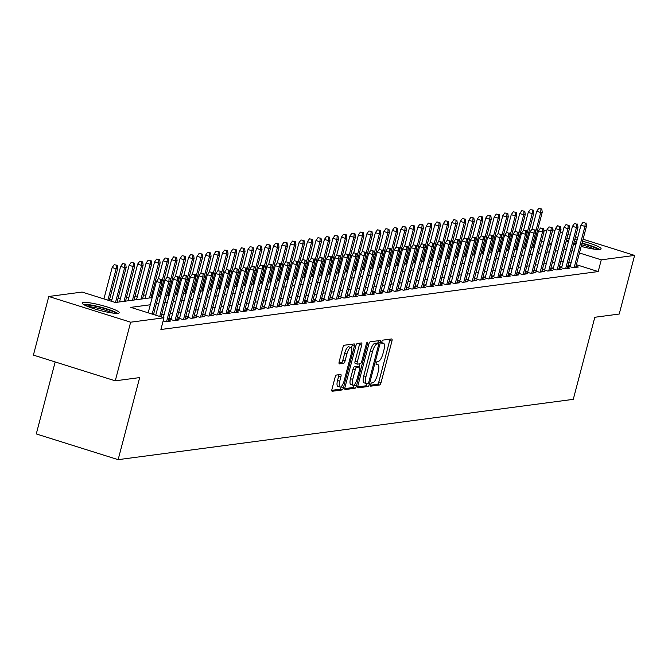 <?xml version="1.0" encoding="UTF-8"?>
<svg xmlns="http://www.w3.org/2000/svg" width="668" height="668" viewBox="0 0 668 668"><rect width="100%" height="100%" fill="white"/><g stroke="black" fill="none" stroke-linecap="round" stroke-linejoin="round"><path stroke-width="1" d="M370.598 384.626A1.678 0.543 107.4 0 0 370.673 386.154A1.678 0.543 107.4 0 0 370.757 386.162L379.616 384.985A2.405 0.768 107.4 0 0 381.052 382.572L391.924 341.148A2.405 0.768 107.4 0 0 391.807 338.96A2.405 0.768 107.4 0 0 391.69 338.952L382.831 340.129A1.678 0.543 107.4 0 0 381.829 341.816A1.678 0.543 107.4 0 0 381.904 343.344A1.678 0.543 107.4 0 0 381.987 343.352L383.131 343.193A7.69 2.463 107.4 0 1 383.507 343.227A7.69 2.463 107.4 0 1 383.866 350.207L382.964 353.664A7.69 2.463 107.4 0 1 378.364 361.38L377.22 361.53A1.678 0.543 107.4 0 0 376.209 363.217A1.678 0.543 107.4 0 0 376.293 364.745A1.678 0.543 107.4 0 0 376.376 364.753L377.52 364.603A7.69 2.463 107.4 0 1 377.896 364.628A7.69 2.463 107.4 0 1 378.255 371.617L377.345 375.065A7.69 2.463 107.4 0 1 372.752 382.789L371.6 382.939A1.678 0.543 107.4 0 0 370.598 384.626M83.492 302.454A19.096 2.672 -165.3 0 1 104.45 306.128A19.096 2.672 -165.3 0 1 119.221 312.724A19.096 2.672 -165.3 0 1 118.002 313.3A19.096 2.672 -165.3 0 1 97.044 309.635A19.096 2.672 -165.3 0 1 82.273 303.038A19.096 2.672 -165.3 0 1 83.492 302.454M566.856 238.526A19.096 2.672 -165.3 0 1 569.228 238.676M574.797 239.503A19.096 2.672 -165.3 0 1 577.085 239.962M582.538 241.231A19.096 2.672 -165.3 0 1 601.1 248.863A19.096 2.672 -165.3 0 1 599.889 249.44A19.096 2.672 -165.3 0 1 581.185 246.4M336.488 375.04A2.405 0.768 107.4 0 0 335.052 377.453L332.004 389.077A2.405 0.768 107.4 0 0 332.113 391.256A2.405 0.768 107.4 0 0 332.23 391.264L342.066 389.962A2.405 0.768 107.4 0 0 343.502 387.549L354.374 346.116A2.405 0.768 107.4 0 0 354.257 343.936A2.405 0.768 107.4 0 0 354.14 343.928L344.304 345.231A2.405 0.768 107.4 0 0 342.868 347.644L339.185 361.68A2.405 0.768 107.4 0 0 339.302 363.868A2.405 0.768 107.4 0 0 339.419 363.876L343.628 363.317A2.405 0.768 107.4 0 0 345.064 360.904L346.892 353.94A6.429 2.062 107.4 0 1 351.042 347.51A6.429 2.062 107.4 0 1 351.351 353.355L344.195 380.626A6.429 2.062 107.4 0 1 340.037 387.056A6.429 2.062 107.4 0 1 339.736 381.219L340.922 376.668A2.405 0.768 107.4 0 0 340.814 374.489A2.405 0.768 107.4 0 0 340.697 374.481L336.488 375.04M583.064 239.227L634.6 255.418L619.219 314.043L594.812 317.275L573.278 399.347L118.144 459.659L139.67 377.587L115.263 380.827L130.644 322.201L48.781 296.483L82.106 292.066L115.297 302.495L152.162 297.611M634.6 255.418L601.275 259.835L579.457 252.98M150.283 304.775L130.778 307.363L163.969 317.784L160.896 329.508L598.194 271.559L601.275 259.835M163.969 317.784L130.644 322.201M357.923 385.636A2.405 0.768 107.4 0 0 358.031 387.824A2.405 0.768 107.4 0 0 358.148 387.832L367.984 386.53A2.405 0.768 107.4 0 0 369.421 384.117L380.292 342.684A2.405 0.768 107.4 0 0 380.184 340.505A2.405 0.768 107.4 0 0 380.067 340.496L370.231 341.799A2.405 0.768 107.4 0 0 368.794 344.212L357.923 385.636M355.025 388.242L345.189 389.544A2.405 0.768 107.4 0 1 345.072 389.536A2.405 0.768 107.4 0 1 344.964 387.356L355.827 345.924A2.405 0.768 107.4 0 1 357.271 343.511L361.48 342.96A2.405 0.768 107.4 0 1 361.597 342.968A2.405 0.768 107.4 0 1 361.705 345.147L357.296 361.947A2.405 0.768 107.4 0 0 357.413 364.135A2.405 0.768 107.4 0 0 357.53 364.144L360.319 363.768A2.405 0.768 107.4 0 0 361.755 361.355L366.348 343.87A1.678 0.543 107.4 0 1 367.433 342.183A1.678 0.543 107.4 0 1 367.517 343.711L356.461 385.828A2.405 0.768 107.4 0 1 355.025 388.242L352.813 387.549L344.763 388.617M575.808 244.839A19.096 2.672 -165.3 0 1 573.595 244.112M568.334 242.1A19.096 2.672 -165.3 0 1 566.197 241.064M567.85 266.006L573.236 267.701L578.338 267.025L575.966 266.281M559.358 267.133L564.752 268.828L569.846 268.152L567.474 267.409M550.866 268.26L556.26 269.955L561.354 269.279L558.991 268.536M542.374 269.379L547.768 271.074L552.862 270.398L550.499 269.663M533.882 270.507L539.276 272.202L544.37 271.525L542.007 270.782M525.39 271.634L530.784 273.329L535.878 272.653L533.515 271.909M516.898 272.761L522.293 274.456L527.386 273.78L525.023 273.037M508.406 273.88L513.801 275.575L518.894 274.907L516.531 274.164M499.915 275.007L505.309 276.702L510.402 276.026L508.039 275.283M491.423 276.135L496.817 277.83L501.91 277.153L499.547 276.41M482.931 277.262L488.325 278.957L493.418 278.28L491.055 277.537M474.439 278.381L479.833 280.076L484.926 279.408L482.563 278.665M465.947 279.508L471.341 281.203L476.443 280.527L474.071 279.783M457.463 280.635L462.849 282.33L467.951 281.654L465.579 280.911M448.971 281.762L454.357 283.457L459.459 282.781L457.087 282.038M440.479 282.89L445.873 284.576L450.967 283.908L448.604 283.165M431.987 284.009L437.381 285.704L442.475 285.027L440.112 284.284M423.495 285.136L428.889 286.831L433.983 286.154L431.62 285.411M415.003 286.263L420.397 287.958L425.491 287.282L423.128 286.539M406.511 287.39L411.906 289.085L416.999 288.409L414.636 287.666M398.019 288.509L403.414 290.204L408.507 289.528L406.144 288.785M389.527 289.636L394.922 291.331L400.015 290.655L397.652 289.912M381.036 290.764L386.43 292.459L391.523 291.782L389.16 291.039M372.544 291.891L377.938 293.586L383.031 292.91L380.668 292.166M364.052 293.01L369.446 294.705L374.539 294.037L372.176 293.294M355.56 294.137L360.954 295.832L366.047 295.156L363.684 294.413M347.076 295.264L352.462 296.959L357.564 296.283L355.192 295.54M338.584 296.392L343.97 298.087L349.072 297.41L346.7 296.667M330.092 297.51L335.486 299.206L340.58 298.538L338.217 297.794M321.6 298.638L326.994 300.333L332.088 299.656L329.725 298.913M313.108 299.765L318.502 301.46L323.596 300.784L321.233 300.041M304.616 300.892L310.01 302.587L315.104 301.911L312.741 301.168M296.124 302.019L301.519 303.706L306.612 303.038L304.249 302.295M287.632 303.138L293.027 304.833L298.12 304.157L295.757 303.414M279.14 304.266L284.535 305.961L289.628 305.284L287.265 304.541M270.649 305.393L276.043 307.088L281.136 306.412L278.773 305.668M262.157 306.52L267.551 308.215L272.644 307.539L270.281 306.796M253.665 307.639L259.059 309.334L264.152 308.658L261.789 307.915M245.173 308.766L250.567 310.461L255.66 309.785L253.297 309.042M236.681 309.894L242.075 311.589L247.177 310.912L244.805 310.169M228.197 311.021L233.583 312.716L238.685 312.039L236.313 311.296M219.705 312.14L225.099 313.835L230.193 313.158L227.83 312.424M211.213 313.267L216.607 314.962L221.701 314.286L219.338 313.542M202.721 314.394L208.115 316.089L213.209 315.413L210.846 314.67M194.229 315.521L199.623 317.216L204.717 316.54L202.354 315.797M185.737 316.64L191.131 318.335L196.225 317.667L193.862 316.924M177.245 317.768L182.64 319.463L187.733 318.786L185.37 318.043M168.753 318.895L174.148 320.59L179.241 319.914L176.878 319.17M163.142 320.924L165.656 321.717L170.749 321.041L168.386 320.298M598.194 271.559L576.384 264.703M571.04 263.025L568.81 262.324M563.283 261.363L560.786 261.689M554.791 262.491L552.294 262.816M546.299 263.609L543.802 263.944M537.807 264.737L535.31 265.071M529.315 265.864L526.818 266.19M520.823 266.991L518.326 267.317M512.331 268.11L509.834 268.444M503.839 269.237L501.342 269.571M495.347 270.365L492.85 270.699M486.855 271.492L484.358 271.818M478.363 272.611L475.866 272.945M469.871 273.738L467.375 274.072M461.379 274.865L458.883 275.199M452.896 275.993L450.399 276.318M444.404 277.111L441.907 277.445M435.912 278.239L433.415 278.573M427.42 279.366L424.923 279.7M418.928 280.493L416.431 280.819M410.436 281.62L407.939 281.946M401.944 282.739L399.447 283.073M393.452 283.867L390.955 284.201M384.96 284.994L382.463 285.32M376.468 286.121L373.971 286.447M367.976 287.24L365.479 287.574M359.484 288.367L356.988 288.701M350.992 289.494L348.496 289.82M342.509 290.622L340.004 290.947M334.017 291.741L331.52 292.075M325.525 292.868L323.028 293.202M317.033 293.995L314.536 294.329M308.541 295.122L306.044 295.448M300.049 296.241L297.552 296.575M291.557 297.369L289.06 297.703M283.065 298.496L280.568 298.83M274.573 299.623L272.076 299.949M266.081 300.742L263.584 301.076M257.589 301.869L255.093 302.203M249.097 302.996L246.601 303.33M240.605 304.124L238.109 304.449M232.122 305.251L229.617 305.577M223.63 306.37L221.133 306.704M215.138 307.497L212.641 307.831M206.646 308.624L204.149 308.95M198.154 309.752L195.657 310.077M189.662 310.87L187.165 311.204M181.17 311.998L178.673 312.332M172.678 313.125L170.181 313.459M164.186 314.252L161.689 314.578M570.363 265.613L567.867 265.939M561.871 266.741L559.375 267.066M553.38 267.86L550.883 268.194M544.888 268.987L542.391 269.321M536.396 270.114L533.899 270.448M527.904 271.241L525.407 271.567M519.412 272.36L516.915 272.694M510.92 273.488L508.423 273.822M502.428 274.615L499.931 274.949M493.936 275.742L491.439 276.068M485.444 276.861L482.947 277.195M476.952 277.988L474.455 278.322M468.46 279.115L465.963 279.449M459.976 280.243L457.48 280.568M451.485 281.37L448.988 281.696M442.993 282.489L440.496 282.823M434.501 283.616L432.004 283.95M426.009 284.743L423.512 285.069M417.517 285.871L415.02 286.196M409.025 286.989L406.528 287.324M400.533 288.117L398.036 288.451M392.041 289.244L389.544 289.57M383.549 290.371L381.052 290.697M375.057 291.49L372.56 291.824M366.565 292.617L364.068 292.951M358.073 293.745L355.576 294.079M349.589 294.872L347.093 295.198M341.097 295.991L338.601 296.325M332.606 297.118L330.109 297.452M324.114 298.245L321.617 298.579M315.622 299.373L313.125 299.698M307.13 300.491L304.633 300.825M298.638 301.619L296.141 301.953M290.146 302.746L287.649 303.08M281.654 303.873L279.157 304.199M273.162 305L270.665 305.326M264.67 306.119L262.173 306.453M256.178 307.247L253.681 307.581M247.686 308.374L245.189 308.7M239.202 309.501L236.706 309.827M230.71 310.62L228.214 310.954M222.219 311.747L219.722 312.081M213.727 312.874L211.23 313.209M205.235 314.002L202.738 314.327M196.743 315.121L194.246 315.455M188.251 316.248L185.754 316.582M179.759 317.375L177.262 317.709M171.267 318.502L168.77 318.828M509.751 246.709L508.582 246.868M501.259 247.836L500.09 247.995M492.767 248.964L491.598 249.114M484.275 250.091L483.106 250.241M475.783 251.21L474.614 251.368M467.291 252.337L466.122 252.496M458.799 253.464L457.63 253.615M450.307 254.591L449.138 254.742M441.815 255.71L440.646 255.869M433.332 256.838L432.154 256.996M424.84 257.965L423.662 258.115M416.348 259.092L415.17 259.242M407.856 260.211L406.687 260.37M399.364 261.338L398.195 261.497M390.872 262.466L389.703 262.616M382.38 263.593L381.211 263.743M373.888 264.712L372.719 264.87M365.396 265.839L364.227 265.998M356.904 266.966L355.735 267.125M348.412 268.093L347.243 268.244M339.92 269.212L338.751 269.371M331.428 270.34L330.259 270.498M322.945 271.467L321.767 271.625M314.453 272.594L313.275 272.744M305.961 273.721L304.783 273.872M297.469 274.84L296.3 274.999M288.977 275.967L287.808 276.126M280.485 277.095L279.316 277.245M271.993 278.222L270.824 278.372M263.501 279.341L262.332 279.5M255.009 280.468L253.84 280.627M246.517 281.595L245.348 281.746M238.025 282.723L236.856 282.873M229.533 283.842L228.364 284M221.041 284.969L219.872 285.127M212.558 286.096L211.38 286.255M204.066 287.223L202.888 287.374M195.574 288.342L194.396 288.501M187.082 289.469L185.913 289.628M178.59 290.597L177.421 290.755M170.098 291.724L168.929 291.874M161.606 292.851L160.437 293.001M153.114 293.97L151.945 294.129M145.95 294.922L143.453 295.256M137.458 296.049L134.961 296.375M128.966 297.176L126.469 297.502M120.474 298.295L117.977 298.629M111.982 299.423L109.485 299.757M518.034 246.375L516.99 246.041M55.168 361.947L36.281 433.941L118.144 459.659M552.386 229.742L555.008 230.41M560.352 232.088L562.581 232.79M567.925 234.468L570.155 235.169M575.499 236.848L577.72 237.549M115.263 380.827L33.4 355.1L48.781 296.483M520.147 234.017L521.316 233.858M528.639 232.89L529.808 232.74M537.13 231.763L538.299 231.612M543.894 230.869L546.791 230.485M551.401 244.162L549.171 243.461M543.827 241.783L541.598 241.09M536.254 239.403L535.21 239.077M528.68 237.023L527.636 236.697M521.107 234.652L520.063 234.318M158.157 296.817L160.654 296.483M166.649 295.69L169.146 295.356M175.141 294.563L177.638 294.229M183.633 293.436L186.13 293.11M192.117 292.308L194.613 291.983M200.609 291.19L203.105 290.856M209.101 290.062L211.597 289.728M217.593 288.935L220.089 288.609M226.085 287.808L228.581 287.482M234.577 286.689L237.073 286.355M243.069 285.562L245.565 285.228M251.56 284.434L254.057 284.1M260.052 283.307L262.549 282.981M268.544 282.188L271.041 281.854M277.036 281.061L279.533 280.727M285.528 279.934L288.025 279.6M294.02 278.806L296.517 278.481M302.504 277.688L305 277.354M310.996 276.56L313.492 276.226M319.488 275.433L321.984 275.099M327.98 274.306L330.476 273.98M336.472 273.179L338.968 272.853M344.964 272.06L347.46 271.726M353.455 270.932L355.952 270.598M361.947 269.805L364.444 269.48M370.439 268.678L372.936 268.352M378.931 267.559L381.428 267.225M387.423 266.432L389.92 266.098M395.915 265.305L398.412 264.971M404.407 264.177L406.904 263.852M412.891 263.058L415.387 262.724M421.383 261.931L423.879 261.597M429.875 260.804L432.371 260.47M438.367 259.677L440.863 259.351M446.859 258.558L449.355 258.224M455.351 257.43L457.847 257.096M463.842 256.303L466.339 255.969M472.334 255.176L474.831 254.85M480.826 254.049L483.323 253.723M489.318 252.93L491.815 252.596M497.81 251.803L500.307 251.469M506.302 250.675L508.799 250.35M514.794 249.548L517.291 249.222M523.278 248.429L525.783 248.095M531.77 247.302L534.266 246.968M540.262 246.175L542.758 245.849M548.754 245.047L551.25 244.722M566.355 249.64L563.859 249.966M557.864 250.759L555.367 251.093M549.372 251.886L546.875 252.22M540.88 253.013L538.383 253.347M532.388 254.141L529.891 254.466M523.896 255.259L521.399 255.594M515.404 256.387L512.907 256.721M506.912 257.514L504.415 257.848M498.428 258.641L495.923 258.967M489.936 259.769L487.44 260.094M481.444 260.887L478.948 261.221M472.952 262.015L470.456 262.349M464.46 263.142L461.964 263.468M455.968 264.269L453.472 264.595M447.476 265.388L444.98 265.722M438.985 266.515L436.488 266.849M430.493 267.643L427.996 267.968M422.001 268.77L419.504 269.095M413.509 269.889L411.012 270.223M405.017 271.016L402.52 271.35M396.525 272.143L394.028 272.477M388.041 273.27L385.536 273.596M379.549 274.389L377.053 274.723M371.057 275.517L368.561 275.851M362.565 276.644L360.069 276.978M354.073 277.771L351.577 278.097M345.581 278.89L343.085 279.224M337.089 280.017L334.593 280.351M328.598 281.144L326.101 281.478M320.106 282.272L317.609 282.597M311.614 283.399L309.117 283.725M303.122 284.518L300.625 284.852M294.63 285.645L292.133 285.979M286.138 286.772L283.641 287.098M277.646 287.9L275.149 288.225M269.162 289.019L266.666 289.353M260.67 290.146L258.174 290.48M252.178 291.273L249.682 291.607M243.686 292.4L241.19 292.726M235.194 293.519L232.698 293.853M226.702 294.646L224.206 294.98M218.211 295.774L215.714 296.108M209.719 296.901L207.222 297.227M201.227 298.02L198.73 298.354M192.735 299.147L190.238 299.481M184.243 300.274L181.746 300.608M175.751 301.402L173.254 301.727M167.259 302.529L164.762 302.854M158.775 303.648L156.279 303.982M574.113 251.302L571.891 250.6M370.481 385.211L377.403 384.292A2.405 0.768 107.4 0 0 378.839 381.879L389.711 340.446A2.405 0.768 107.4 0 0 389.903 339.185M377.654 343.611L378.08 341.991A2.405 0.768 107.4 0 0 378.272 340.73M357.731 386.897L365.772 385.828A2.405 0.768 107.4 0 0 367.183 383.524M367.918 383.424A1.678 0.543 107.4 0 0 368.92 381.737L378.464 345.373A1.678 0.543 107.4 0 0 378.38 343.845A1.678 0.543 107.4 0 0 378.305 343.836L377.094 343.995A7.69 2.463 107.4 0 0 372.493 351.719L365.972 376.577A7.69 2.463 107.4 0 0 366.331 383.557A7.69 2.463 107.4 0 0 366.707 383.582L367.918 383.424M376.243 343.193A1.678 0.543 107.4 0 0 376.167 343.152A1.678 0.543 107.4 0 0 376.092 343.143L378.305 343.836M366.331 383.557L364.118 382.864A7.69 2.463 107.4 0 1 363.759 375.875L370.281 351.017A7.69 2.463 107.4 0 1 374.882 343.302L376.092 343.143M357.313 364.068L355.318 363.442A2.405 0.768 107.4 0 1 355.201 363.434A2.405 0.768 107.4 0 1 355.084 361.254L359.493 344.454A2.405 0.768 107.4 0 0 359.693 343.193M359.843 363.835L359.05 366.832M354.399 384.584L354.249 385.135L356.461 385.828M352.721 379.382A6.429 2.062 107.4 0 0 353.03 385.219A6.429 2.062 107.4 0 0 357.18 378.798L359.701 369.187A2.405 0.768 107.4 0 0 359.593 366.999A2.405 0.768 107.4 0 0 359.476 366.991L356.679 367.367A2.405 0.768 107.4 0 0 355.242 369.771L352.721 379.382L350.508 378.689A6.429 2.062 107.4 0 0 350.817 384.526L353.03 385.219M357.48 366.365A2.405 0.768 107.4 0 0 357.38 366.306A2.405 0.768 107.4 0 0 357.263 366.298L359.476 366.991M350.508 378.689L353.03 369.078A2.405 0.768 107.4 0 1 354.474 366.665L357.263 366.298M352.813 387.549A2.405 0.768 107.4 0 0 354.249 385.135M340.037 387.056L337.824 386.363A6.429 2.062 107.4 0 1 337.524 380.526L338.718 375.975A2.405 0.768 107.4 0 0 338.91 374.715M351.042 347.51L348.83 346.817A6.429 2.062 107.4 0 0 344.68 353.247L346.892 353.94M338.993 362.941L341.415 362.624A2.405 0.768 107.4 0 0 342.851 360.211L344.68 353.247M351.51 347.911L352.161 345.423A2.405 0.768 107.4 0 0 352.353 344.162M331.804 390.329L339.853 389.269A2.405 0.768 107.4 0 0 341.29 386.856L341.406 386.413M541.806 209.034L538.742 208.449L541.806 209.034L542.232 212.315L540.704 212.516L536.721 211.263L532.037 229.116M540.955 209.142L540.704 212.516L535.469 232.472M542.232 212.315L533.097 247.127M536.721 211.263L538.742 208.449M585.21 223.045L582.997 222.352L585.21 223.045L584.951 226.419L586.479 226.218L575.682 267.375M574.154 267.584L584.951 226.419L580.968 225.166L570.071 266.707M582.997 222.352L580.968 225.166M586.479 226.218L586.053 222.937M566.673 241.315A16.525 2.313 -165.3 0 1 567.207 241.206A16.525 2.313 -165.3 0 1 568.585 241.148M574.204 241.783A16.525 2.313 -165.3 0 1 576.501 242.208M581.962 243.461A16.525 2.313 -165.3 0 1 597.868 249.498M594.528 249.189A15.306 2.146 14.7 0 0 581.603 244.797M576.142 243.561A15.306 2.146 14.7 0 0 573.845 243.152M599.53 249.481A18.971 2.655 14.7 0 0 582.045 243.127M576.593 241.858A18.971 2.655 14.7 0 0 574.305 241.399M568.735 240.58A18.971 2.655 14.7 0 0 566.355 240.438M84.786 305.176A16.525 2.313 -165.3 0 1 97.753 306.754A16.525 2.313 -165.3 0 1 115.981 313.359M112.65 313.05A15.306 2.146 14.7 0 0 97.628 308.148A15.306 2.146 14.7 0 0 87.842 306.545M117.643 313.342A18.971 2.655 14.7 0 0 97.386 306.303A18.971 2.655 14.7 0 0 83.35 304.341M533.315 210.161L530.25 209.577L533.315 210.161L533.74 213.443L532.212 213.643L528.229 212.391L523.545 230.243L526.618 230.811L523.553 230.235L521.533 233.049L510.636 274.581M532.463 210.27L532.212 213.643L526.977 233.6M533.74 213.443L524.605 248.254M528.229 212.391L530.25 209.577M524.823 211.28L521.766 210.704L524.823 211.28L525.248 214.562L523.72 214.77L519.737 213.518L515.053 231.37M523.971 211.397L523.72 214.77L518.485 234.719M525.248 214.562L516.114 249.373M519.737 213.518L521.766 210.704M516.331 212.407L513.274 211.823L516.331 212.407L516.756 215.689L515.228 215.889L511.245 214.645L506.561 232.497M515.487 212.524L515.228 215.889L509.993 235.846M516.756 215.689L507.622 250.5M511.245 214.645L513.274 211.823M507.839 213.535L504.783 212.95L507.839 213.535L508.264 216.816L506.736 217.016L502.753 215.764L498.069 233.616M506.995 213.643L506.736 217.016L501.501 236.973M508.264 216.816L499.13 251.627M502.753 215.764L504.783 212.95M576.718 224.172L574.505 223.479L576.718 224.172L576.459 227.546L577.987 227.345L567.19 268.503M565.662 268.703L576.459 227.546L572.476 226.293L561.579 267.835M574.505 223.479L572.476 226.293M577.987 227.345L577.561 224.064M568.226 225.3L566.013 224.607L568.226 225.3L567.967 228.673L569.495 228.473L558.698 269.63M557.17 269.83L567.967 228.673L563.984 227.421L553.087 268.954M566.013 224.607L563.984 227.421M569.495 228.473L569.069 225.191M559.734 226.427L557.521 225.734L559.734 226.427L559.475 229.8L561.003 229.592L550.207 270.757M548.678 270.957L559.475 229.8L555.492 228.548L544.595 270.081M557.521 225.734L555.492 228.548M561.003 229.592L560.586 226.31M551.242 227.554L549.029 226.853L551.242 227.554L550.983 230.919L552.519 230.719L541.715 271.876M540.187 272.085L550.983 230.919L547.009 229.667L536.103 271.208M549.029 226.853L547.009 229.667M552.519 230.719L552.094 227.437M499.347 214.662L496.291 214.077L499.347 214.662L499.773 217.943L498.245 218.144L494.262 216.891L489.577 234.744M498.503 214.77L498.245 218.144L493.009 238.1M499.773 217.943L490.646 252.754M494.262 216.891L496.291 214.077M542.75 228.673L540.537 227.98L542.75 228.673L542.5 232.046L544.028 231.846L533.223 273.003M531.695 273.204L542.5 232.046L538.517 230.794L527.62 272.335M540.537 227.98L538.517 230.794M544.028 231.846L543.602 228.565M490.855 215.781L487.799 215.205L490.855 215.781L491.281 219.062L489.753 219.271L485.77 218.019L481.085 235.871M490.011 215.898L489.753 219.271L484.517 239.219M491.281 219.062L482.154 253.873M485.77 218.019L487.799 215.205M534.258 229.8L532.045 229.107L534.258 229.8L534.008 233.174L535.536 232.973L524.731 274.13M523.203 274.331L534.008 233.174L530.025 231.921L519.128 273.454M532.045 229.107L530.025 231.921M535.536 232.973L535.11 229.692M482.371 216.908L479.307 216.323L482.371 216.908L482.789 220.189L481.261 220.39L477.278 219.146L472.602 236.998M481.519 217.025L481.261 220.39L476.025 240.346M482.789 220.189L473.662 255.001M477.278 219.146L479.307 216.323M525.766 230.928L525.516 234.301L527.044 234.092L516.247 275.258M521.533 233.049L525.516 234.301L514.719 275.458M527.044 234.092L526.618 230.811M473.879 218.035L470.815 217.451L473.879 218.035L474.305 221.317L472.769 221.517L468.794 220.265L464.11 238.117M473.027 218.144L472.769 221.517L467.542 241.474M474.305 221.317L465.17 256.128M468.794 220.265L470.815 217.451M517.274 232.055L515.061 231.353L517.274 232.055L517.024 235.42L518.552 235.219L507.755 276.377M506.227 276.585L517.024 235.42L513.041 234.167L502.144 275.709M515.061 231.353L513.041 234.167M518.552 235.219L518.126 231.938M465.387 219.162L462.323 218.578L465.387 219.162L465.813 222.444L464.285 222.644L460.302 221.392L455.618 239.244L458.682 239.812L455.626 239.236L453.597 242.05L442.7 283.583M464.536 219.271L464.285 222.644L459.05 242.601M465.813 222.444L456.678 257.255M460.302 221.392L462.323 218.578M508.782 233.174L506.569 232.481L508.782 233.174L508.532 236.547L510.06 236.347L499.263 277.504M497.735 277.704L508.532 236.547L504.549 235.295L493.652 276.836M506.569 232.481L504.549 235.295M510.06 236.347L509.634 233.065M456.895 220.29L453.831 219.705L456.895 220.29L457.321 223.571L455.793 223.772L451.81 222.519L447.126 240.371L450.199 240.939L447.134 240.355L445.105 243.177L434.208 284.71M456.044 220.398L455.793 223.772L450.558 243.72M457.321 223.571L448.186 258.374M451.81 222.519L453.831 219.705M500.29 234.301L498.077 233.608L500.29 234.301L500.04 237.674L501.568 237.474L490.771 278.631M489.243 278.832L500.04 237.674L496.057 236.422L485.16 277.963M498.077 233.608L496.057 236.422M501.568 237.474L501.142 234.192M448.403 221.409L445.339 220.832L448.403 221.409L448.829 224.69L447.301 224.899L443.318 223.646L438.634 241.499L441.707 242.066L438.642 241.482L436.621 244.296L425.716 285.837M447.552 221.525L447.301 224.899L442.066 244.847M448.829 224.69L439.694 259.501M443.318 223.646L445.339 220.832M491.798 235.428L489.586 234.735L491.798 235.428L491.548 238.802L493.076 238.593L482.279 279.758M480.751 279.959L491.548 238.802L487.565 237.549L476.668 279.082M489.586 234.735L487.565 237.549M493.076 238.593L492.65 235.311M439.911 222.536L436.847 221.951L439.911 222.536L440.337 225.817L438.809 226.018L434.826 224.765L430.142 242.626L433.215 243.194L430.15 242.609L428.13 245.423L417.233 286.964M439.06 222.653L438.809 226.018L433.574 245.974M440.337 225.817L431.202 260.629M434.826 224.765L436.847 221.951M483.315 236.555L481.102 235.854L483.315 236.555L483.056 239.921L484.584 239.72L473.787 280.877M472.259 281.086L483.056 239.921L479.073 238.676L468.176 280.209M481.102 235.854L479.073 238.676M484.584 239.72L484.158 236.439M431.419 223.663L428.355 223.079L431.419 223.663L431.845 226.945L430.317 227.145L426.334 225.893L421.65 243.745M430.568 223.772L430.317 227.145L425.082 247.102M431.845 226.945L422.71 261.756M426.334 225.893L428.355 223.079M474.823 237.674L472.61 236.981L474.823 237.674L474.564 241.048L476.092 240.847L465.295 282.005M463.767 282.205L474.564 241.048L470.581 239.795L459.684 281.337M472.61 236.981L470.581 239.795M476.092 240.847L475.666 237.566M422.928 224.79L419.863 224.206L422.928 224.79L423.353 228.072L421.825 228.272L417.842 227.02L413.158 244.872L416.231 245.44L413.166 244.855L411.146 247.678L400.249 289.211M422.076 224.899L421.825 228.272L416.59 248.229M423.353 228.072L414.218 262.883M417.842 227.02L419.863 224.206M466.331 238.802L464.118 238.109L466.331 238.802L466.072 242.175L467.6 241.975L456.803 283.132M455.275 283.332L466.072 242.175L462.089 240.923L451.192 282.464M464.118 238.109L462.089 240.923M467.6 241.975L467.174 238.693M414.436 225.909L411.371 225.333L414.436 225.909L414.861 229.191L413.333 229.4L409.35 228.147L404.666 245.999L407.739 246.567L404.674 245.983L402.654 248.797L391.757 290.338M413.584 226.026L413.333 229.4L408.098 249.348M414.861 229.191L405.726 264.002M409.35 228.147L411.371 225.333M457.839 239.929L457.58 243.302L459.108 243.094L448.311 284.259M453.597 242.05L457.58 243.302L446.783 284.459M459.108 243.094L458.682 239.812M405.944 227.036L402.887 226.452L405.944 227.036L406.369 230.318L404.841 230.518L400.858 229.274L396.174 247.127L399.247 247.694L396.182 247.11L394.162 249.924L383.265 291.465M405.1 227.153L404.841 230.518L399.606 250.475M406.369 230.318L397.235 265.129M400.858 229.274L402.887 226.452M449.347 241.056L449.088 244.421L450.616 244.221L439.82 285.378M445.105 243.177L449.088 244.421L438.291 285.587M450.616 244.221L450.199 240.939M397.452 228.164L394.396 227.579L397.452 228.164L397.877 231.445L396.349 231.646L392.366 230.393L387.682 248.245L390.755 248.822L387.69 248.237L385.67 251.051L374.773 292.584M396.608 228.272L396.349 231.646L391.114 251.602M397.877 231.445L388.743 266.256M392.366 230.393L394.396 227.579M440.855 242.175L440.596 245.548L442.124 245.348L431.328 286.505M436.621 244.296L440.596 245.548L429.8 286.714M442.124 245.348L441.707 242.066M388.96 229.291L385.904 228.706L388.96 229.291L389.386 232.573L387.857 232.773L383.875 231.52L379.19 249.373M388.116 229.4L387.857 232.773L382.622 252.729M389.386 232.573L380.259 267.384M383.875 231.52L385.904 228.706M432.363 243.302L432.112 246.676L433.641 246.475L422.836 287.632M428.13 245.423L432.112 246.676L421.308 287.833M433.641 246.475L433.215 243.194M380.468 230.41L377.412 229.834L380.468 230.41L380.894 233.691L379.366 233.9L375.383 232.648L370.698 250.5L373.771 251.068L370.715 250.483L368.686 253.297L357.789 294.839M379.624 230.527L379.366 233.9L374.13 253.848M380.894 233.691L371.767 268.503M375.383 232.648L377.412 229.834M423.871 244.43L421.658 243.736L423.871 244.43L423.621 247.803L425.149 247.594L414.344 288.76M412.816 288.96L423.621 247.803L419.638 246.55L408.741 288.083M421.658 243.736L419.638 246.55M425.149 247.594L424.723 244.321M371.984 231.537L368.92 230.953L371.984 231.537L372.402 234.819L370.874 235.019L366.891 233.775L362.215 251.627L365.279 252.195L362.223 251.611L360.194 254.424L349.297 295.966M371.132 231.654L370.874 235.019L365.638 254.976M372.402 234.819L363.275 269.63M366.891 233.775L368.92 230.953M415.379 245.557L415.129 248.93L416.657 248.721L405.86 289.887M411.146 247.678L415.129 248.93L404.332 290.087M416.657 248.721L416.231 245.44M363.492 232.664L360.428 232.08L363.492 232.664L363.91 235.946L362.382 236.146L358.407 234.894L353.723 252.746M362.64 232.773L362.382 236.146L357.155 256.103M363.91 235.946L354.783 270.757M358.407 234.894L360.428 232.08M406.887 246.684L406.637 250.049L408.165 249.849L397.368 291.006M402.654 248.797L406.637 250.049L395.84 291.215M408.165 249.849L407.739 246.567M355 233.792L351.936 233.207L355 233.792L355.426 237.073L353.898 237.274L349.915 236.021L345.231 253.873L348.295 254.441L345.239 253.865L343.21 256.679L332.313 298.212M354.149 233.9L353.898 237.274L348.663 257.23M355.426 237.073L346.291 271.884M349.915 236.021L351.936 233.207M398.395 247.803L398.145 251.176L399.673 250.976L388.876 292.133M394.162 249.924L398.145 251.176L387.348 292.334M399.673 250.976L399.247 247.694M346.508 234.911L343.444 234.334L346.508 234.911L346.934 238.192L345.406 238.401L341.423 237.148L336.739 255.001M345.657 235.027L345.406 238.401L340.171 258.349M346.934 238.192L337.799 273.003M341.423 237.148L343.444 234.334M389.903 248.93L389.653 252.304L391.181 252.103L380.384 293.26M385.67 251.051L389.653 252.304L378.856 293.461M391.181 252.103L390.755 248.822M338.016 236.038L334.952 235.453L338.016 236.038L338.442 239.319L336.914 239.52L332.931 238.276L328.247 256.128M337.165 236.155L336.914 239.52L331.679 259.476M338.442 239.319L329.307 274.13M332.931 238.276L334.952 235.453M381.411 250.057L379.199 249.364L381.411 250.057L381.161 253.431L382.689 253.222L371.892 294.388M370.364 294.588L381.161 253.431L377.178 252.178L366.281 293.711M379.199 249.364L377.178 252.178M382.689 253.222L382.263 249.941M329.524 237.165L326.46 236.581L329.524 237.165L329.95 240.447L328.422 240.647L324.439 239.394L319.755 257.247M328.673 237.274L328.422 240.647L323.187 260.603M329.95 240.447L320.815 275.258M324.439 239.394L326.46 236.581M321.032 238.292L317.968 237.708L321.032 238.292L321.458 241.574L319.93 241.774L315.947 240.522L311.263 258.374M320.181 238.401L319.93 241.774L314.695 261.731M321.458 241.574L312.323 276.385M315.947 240.522L317.968 237.708M312.541 239.42L309.476 238.835L312.541 239.42L312.966 242.701L311.438 242.901L307.455 241.649L302.771 259.501M311.689 239.528L311.438 242.901L306.203 262.85M312.966 242.701L303.831 277.504M307.455 241.649L309.476 238.835M372.928 251.185L372.669 254.55L374.197 254.349L363.4 295.506M368.686 253.297L372.669 254.55L361.872 295.715M374.197 254.349L373.771 251.068M364.436 252.304L364.177 255.677L365.705 255.477L354.908 296.634M360.194 254.424L364.177 255.677L353.38 296.834M365.705 255.477L365.279 252.195M355.944 253.431L353.731 252.738L355.944 253.431L355.685 256.804L357.213 256.604L346.416 297.761M344.888 297.961L355.685 256.804L351.702 255.552L340.805 297.085M353.731 252.738L351.702 255.552M357.213 256.604L356.787 253.322M304.049 240.538L300.984 239.962L304.049 240.538L304.474 243.82L302.946 244.029L298.963 242.776L294.279 260.629M303.197 240.655L302.946 244.029L297.711 263.977M304.474 243.82L295.339 278.631M298.963 242.776L300.984 239.962M347.452 254.558L347.193 257.931L348.721 257.723L337.924 298.888M343.21 256.679L347.193 257.931L336.396 299.089M348.721 257.723L348.295 254.441M295.557 241.666L292.5 241.081L295.557 241.666L295.982 244.947L294.454 245.148L290.471 243.895L285.787 261.756M294.713 241.783L294.454 245.148L289.219 265.104M295.982 244.947L286.848 279.758M290.471 243.895L292.5 241.081M338.96 255.685L336.747 254.984L338.96 255.685L338.701 259.05L340.229 258.85L329.433 300.007M327.904 300.216L338.701 259.05L334.718 257.806L323.821 299.339M336.747 254.984L334.718 257.806M340.229 258.85L339.812 255.568M287.065 242.793L284.009 242.208L287.065 242.793L287.49 246.074L285.962 246.275L281.979 245.022L277.295 262.875L280.368 263.442L277.303 262.866L275.283 265.68L264.386 307.213M286.221 242.901L285.962 246.275L280.727 266.231M287.49 246.074L278.356 280.886M281.979 245.022L284.009 242.208M330.468 256.804L328.255 256.111L330.468 256.804L330.209 260.178L331.737 259.977L320.941 301.134M319.413 301.335L330.209 260.178L326.234 258.925L315.329 300.466M328.255 256.111L326.234 258.925M331.737 259.977L331.32 256.696M278.573 243.92L275.517 243.336L278.573 243.92L278.999 247.202L277.471 247.402L273.488 246.15L268.803 264.002M277.729 244.029L277.471 247.402L272.235 267.359M278.999 247.202L269.872 282.013M273.488 246.15L275.517 243.336M321.976 257.931L319.763 257.238L321.976 257.931L321.726 261.305L323.254 261.104L312.449 302.262M310.921 302.462L321.726 261.305L317.743 260.052L306.846 301.594M319.763 257.238L317.743 260.052M323.254 261.104L322.828 257.823M270.081 245.039L267.025 244.463L270.081 245.039L270.507 248.321L268.979 248.529L264.996 247.277L260.311 265.129L263.384 265.697L260.328 265.113L258.299 267.926L247.402 309.468M269.237 245.156L268.979 248.529L263.743 268.478M270.507 248.321L261.38 283.132M264.996 247.277L267.025 244.463M313.484 259.059L311.271 258.366L313.484 259.059L313.234 262.432L314.762 262.223L303.957 303.389M302.429 303.589L313.234 262.432L309.251 261.18L298.354 302.713M311.271 258.366L309.251 261.18M314.762 262.223L314.336 258.942M261.597 246.166L258.533 245.582L261.597 246.166L262.015 249.448L260.487 249.648L256.504 248.396L251.828 266.256L254.892 266.824L251.836 266.24L249.807 269.054L238.91 310.595M260.745 246.283L260.487 249.648L255.251 269.605M262.015 249.448L252.888 284.259M256.504 248.396L258.533 245.582M304.992 260.186L302.779 259.485L304.992 260.186L304.742 263.551L306.27 263.351L295.473 304.508M293.937 304.717L304.742 263.551L300.759 262.307L289.862 303.84M302.779 259.485L300.759 262.307M306.27 263.351L305.844 260.069M253.105 247.294L250.041 246.709L253.105 247.294L253.523 250.575L251.995 250.776L248.012 249.523L243.336 267.375M252.254 247.402L251.995 250.776L246.768 270.732M253.523 250.575L244.396 285.386M248.012 249.523L250.041 246.709M296.5 261.305L294.287 260.612L296.5 261.305L296.25 264.678L297.778 264.478L286.981 305.635M285.453 305.835L296.25 264.678L292.267 263.426L281.37 304.967M294.287 260.612L292.267 263.426M297.778 264.478L297.352 261.196M244.613 248.421L241.549 247.836L244.613 248.421L245.039 251.702L243.511 251.903L239.528 250.65L234.844 268.503L237.908 269.07L234.852 268.494L232.823 271.308L221.926 312.841M243.762 248.529L243.511 251.903L238.276 271.859M245.039 251.702L235.904 286.514M239.528 250.65L241.549 247.836M288.008 262.432L285.795 261.739L288.008 262.432L287.758 265.806L289.286 265.605L278.489 306.762M276.961 306.963L287.758 265.806L283.775 264.553L272.878 306.094M285.795 261.739L283.775 264.553M289.286 265.605L288.86 262.324M236.121 249.54L233.057 248.964L236.121 249.54L236.547 252.821L235.019 253.03L231.036 251.778L226.352 269.63L229.425 270.198L226.36 269.613L224.331 272.427L213.434 313.968M235.27 249.657L235.019 253.03L229.784 272.978M236.547 252.821L227.412 287.632M231.036 251.778L233.057 248.964M279.516 263.559L279.266 266.933L280.794 266.724L269.997 307.89M275.283 265.68L279.266 266.933L268.469 308.09M280.794 266.724L280.368 263.442M227.629 250.667L224.565 250.082L227.629 250.667L228.055 253.949L226.527 254.149L222.544 252.905L217.86 270.757L220.933 271.325L217.868 270.74L215.839 273.554L204.942 315.096M226.778 250.784L226.527 254.149L221.292 274.105M228.055 253.949L218.92 288.76M222.544 252.905L224.565 250.082M271.024 264.687L268.812 263.985L271.024 264.687L270.774 268.06L272.302 267.851L261.505 309.017M259.977 309.217L270.774 268.06L266.791 266.808L255.894 308.34M268.812 263.985L266.791 266.808M272.302 267.851L271.876 264.57M219.137 251.794L216.073 251.21L219.137 251.794L219.563 255.076L218.035 255.276L214.052 254.024L209.368 271.876L212.441 272.452L209.376 271.868L207.356 274.682L196.459 316.214M218.286 251.903L218.035 255.276L212.8 275.233M219.563 255.076L210.428 289.887M214.052 254.024L216.073 251.21M262.541 265.806L262.282 269.179L263.81 268.979L253.013 310.136M258.299 267.926L262.282 269.179L251.485 310.344M263.81 268.979L263.384 265.697M210.645 252.921L207.581 252.337L210.645 252.921L211.071 256.203L209.543 256.403L205.56 255.151L200.876 273.003M209.794 253.03L209.543 256.403L204.308 276.36M211.071 256.203L201.936 291.014M205.56 255.151L207.581 252.337M254.049 266.933L253.79 270.306L255.318 270.106L244.521 311.263M249.807 269.054L253.79 270.306L242.993 311.463M255.318 270.106L254.892 266.824M202.153 254.04L199.089 253.464L202.153 254.04L202.579 257.322L201.051 257.531L197.068 256.278L192.384 274.13L195.457 274.698L192.392 274.114L190.372 276.936L179.475 318.469M201.302 254.157L201.051 257.531L195.816 277.479M202.579 257.322L193.444 292.133M197.068 256.278L199.089 253.464M245.557 268.06L243.344 267.367L245.557 268.06L245.298 271.433L246.826 271.233L236.029 312.39M234.501 312.591L245.298 271.433L241.315 270.181L230.418 311.714M243.344 267.367L241.315 270.181M246.826 271.233L246.4 267.951M193.662 255.168L190.597 254.583L193.662 255.168L194.087 258.449L192.559 258.65L188.576 257.405L183.892 275.258L186.965 275.826L183.9 275.241L181.88 278.055L170.983 319.596M192.81 255.285L192.559 258.65L187.324 278.606M194.087 258.449L184.952 293.26M188.576 257.405L190.597 254.583M237.065 269.187L236.806 272.561L238.334 272.352L227.537 313.517M232.823 271.308L236.806 272.561L226.009 313.718M238.334 272.352L237.908 269.07M185.17 256.295L182.113 255.71L185.17 256.295L185.595 259.576L184.067 259.777L180.084 258.524L175.4 276.377L178.473 276.953L175.408 276.368L173.388 279.182L163.309 317.584M184.326 256.403L184.067 259.777L178.832 279.733M185.595 259.576L176.461 294.388M180.084 258.524L182.113 255.71M228.573 270.315L228.314 273.68L229.842 273.479L219.046 314.636M224.331 272.427L228.314 273.68L217.517 314.845M229.842 273.479L229.425 270.198M176.678 257.422L173.622 256.838L176.678 257.422L177.103 260.704L175.575 260.904L171.593 259.652L166.908 277.504L169.981 278.072L166.916 277.496L164.896 280.309L155.744 315.204M175.834 257.531L175.575 260.904L170.34 280.861M177.103 260.704L167.969 295.515M171.593 259.652L173.622 256.838M220.081 271.433L219.822 274.807L221.35 274.606L210.554 315.764M215.839 273.554L219.822 274.807L209.026 315.964M221.35 274.606L220.933 271.325M168.186 258.549L165.13 257.965L168.186 258.549L168.612 261.823L167.083 262.031L163.101 260.779L158.416 278.631M167.342 258.658L167.083 262.031L161.848 281.979M168.612 261.823L159.485 296.634M163.101 260.779L165.13 257.965M211.589 272.561L211.33 275.934L212.867 275.734L202.062 316.891M207.356 274.682L211.33 275.934L200.534 317.091M212.867 275.734L212.441 272.452M159.694 259.668L156.638 259.084L159.694 259.668L160.12 262.95L158.592 263.159L154.609 261.906L144.998 298.554M158.85 259.785L158.592 263.159L149.465 297.961M160.12 262.95L150.993 297.761M154.609 261.906L156.638 259.084M203.097 273.688L200.884 272.995L203.097 273.688L202.847 277.061L204.375 276.853L193.57 318.018M192.042 318.219L202.847 277.061L198.864 275.809L187.967 317.342M200.884 272.995L198.864 275.809M204.375 276.853L203.949 273.571M151.21 260.796L148.146 260.211L151.21 260.796L151.628 264.077L150.1 264.277L146.117 263.025L136.506 299.681M150.358 260.912L150.1 264.277L140.973 299.089M151.628 264.077L142.501 298.888M146.117 263.025L148.146 260.211M194.605 274.815L194.355 278.18L195.883 277.98L185.086 319.137M190.372 276.936L194.355 278.18L183.55 319.346M195.883 277.98L195.457 274.698M142.718 261.923L139.654 261.338L142.718 261.923L143.136 265.204L141.608 265.405L137.625 264.152L128.014 300.809M141.867 262.031L141.608 265.405L132.481 300.216M143.136 265.204L134.009 300.015M137.625 264.152L139.654 261.338M186.113 275.934L185.863 279.308L187.391 279.107L176.594 320.264M181.88 278.055L185.863 279.308L175.066 320.465M187.391 279.107L186.965 275.826M134.226 263.05L131.162 262.466L134.226 263.05L134.652 266.332L133.116 266.532L129.141 265.279L119.522 301.936M133.375 263.159L133.116 266.532L123.989 301.343M134.652 266.332L125.517 301.143M129.141 265.279L131.162 262.466M177.621 277.061L177.371 280.435L178.899 280.234L168.102 321.391M173.388 279.182L177.371 280.435L166.574 321.592M178.899 280.234L178.473 276.953M125.734 264.169L122.67 263.593L125.734 264.169L126.16 267.45L124.632 267.659L120.649 266.407L111.489 301.301M124.883 264.286L124.632 267.659L115.497 302.47M126.16 267.45L117.025 302.262M120.649 266.407L122.67 263.593M169.129 278.189L168.879 281.562L170.407 281.353L161.088 316.882M164.896 280.309L168.879 281.562L159.727 316.457M170.407 281.353L169.981 278.072M117.242 265.296L114.178 264.712L117.242 265.296L117.668 268.578L116.14 268.778L112.157 267.526L103.916 298.922M116.391 265.413L116.14 268.778L107.899 300.174M117.668 268.578L109.268 300.6M112.157 267.526L114.178 264.712M160.637 279.316L158.425 278.614L160.637 279.316L160.387 282.681L161.915 282.481L153.515 314.503M152.154 314.077L160.387 282.681L156.404 281.437L148.171 312.824M158.425 278.614L156.404 281.437M161.915 282.481L161.489 279.199M376.076 364.152L377.52 364.603M381.695 342.742L383.131 343.193M389.711 340.446L391.924 341.148M378.839 381.879L381.052 382.572M377.403 384.292L379.616 384.985M378.08 341.991L380.292 342.684M367.433 383.49L369.421 384.117M365.772 385.828L367.984 386.53M374.882 343.302L377.094 343.995M370.281 351.017L372.493 351.719M363.759 375.875L365.972 376.577M359.493 344.454L361.705 345.147M355.084 361.254L357.296 361.947M366.498 343.394L367.517 343.711M354.474 366.665L356.679 367.367M353.03 369.078L355.242 369.771M338.718 375.975L340.922 376.668M337.524 380.526L339.736 381.219M342.851 360.211L345.064 360.904M341.415 362.624L343.628 363.317M352.161 345.423L354.374 346.116M341.29 386.856L343.502 387.549M339.853 389.269L342.066 389.962M376.076 364.06L377.896 364.628M381.695 342.651L383.507 343.227M376.167 343.152L378.38 343.845M355.201 363.434L357.413 364.135M357.38 366.306L359.593 366.999"/></g></svg>
